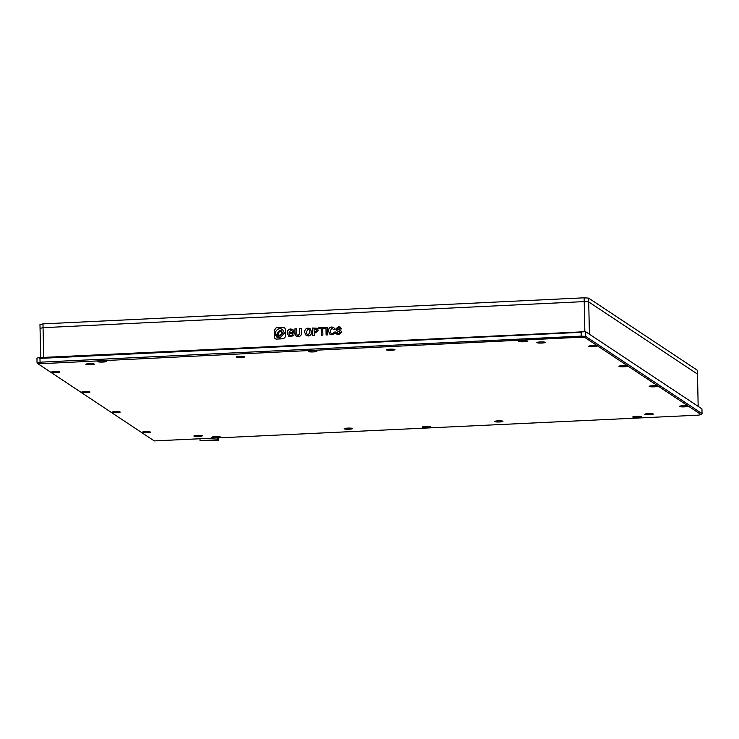<?xml version="1.0" encoding="UTF-8"?>
<svg xmlns="http://www.w3.org/2000/svg" width="739" height="739" viewBox="0 0 739 739"><rect width="100%" height="100%" fill="white"/><g stroke="black" fill="none" stroke-linecap="round" stroke-linejoin="round"><path stroke-width="1.11" d="M101.243 360.937A4.314 0.591 -1.2 0 1 106.398 361.408A4.314 0.591 -1.2 0 1 102.943 362.064A4.314 0.591 -1.2 0 1 97.779 361.593A4.314 0.591 -1.2 0 1 101.243 360.937M311.692 350.794A4.314 0.591 -1.2 0 1 316.855 351.265A4.314 0.591 -1.2 0 1 313.391 351.921A4.314 0.591 -1.2 0 1 308.228 351.45A4.314 0.591 -1.2 0 1 311.692 350.794M522.14 340.651A4.314 0.591 -1.2 0 1 527.304 341.132A4.314 0.591 -1.2 0 1 523.84 341.778A4.314 0.591 -1.2 0 1 518.676 341.307A4.314 0.591 -1.2 0 1 522.14 340.651M215.298 436.62A4.314 0.591 -1.2 0 1 220.462 437.091A4.314 0.591 -1.2 0 1 216.998 437.747A4.314 0.591 -1.2 0 1 211.834 437.276A4.314 0.591 -1.2 0 1 215.298 436.62M425.747 426.477A4.314 0.591 -1.2 0 1 430.911 426.957A4.314 0.591 -1.2 0 1 427.447 427.604A4.314 0.591 -1.2 0 1 422.283 427.133A4.314 0.591 -1.2 0 1 425.747 426.477M636.196 416.334A4.314 0.591 -1.2 0 1 641.36 416.814A4.314 0.591 -1.2 0 1 637.896 417.47A4.314 0.591 -1.2 0 1 632.741 416.99A4.314 0.591 -1.2 0 1 636.196 416.334M145.361 431.668A4.222 0.582 -1.2 0 1 150.368 432.056A4.222 0.582 -1.2 0 1 147.024 432.777A4.222 0.582 -1.2 0 1 142.017 432.232A4.222 0.582 -1.2 0 1 145.361 431.668M115.145 411.623A4.222 0.582 -1.2 0 1 120.152 412.011A4.222 0.582 -1.2 0 1 116.808 412.722A4.222 0.582 -1.2 0 1 111.801 412.177A4.222 0.582 -1.2 0 1 115.145 411.623M84.93 391.578A4.222 0.582 -1.2 0 1 89.936 391.956A4.222 0.582 -1.2 0 1 86.592 392.677A4.222 0.582 -1.2 0 1 81.586 392.132A4.222 0.582 -1.2 0 1 84.93 391.578M54.714 371.523A4.222 0.582 -1.2 0 1 59.72 371.911A4.222 0.582 -1.2 0 1 56.376 372.632A4.222 0.582 -1.2 0 1 51.37 372.087A4.222 0.582 -1.2 0 1 54.714 371.523M682.762 405.776A4.222 0.582 -1.2 0 1 687.769 406.154A4.222 0.582 -1.2 0 1 684.425 406.875A4.222 0.582 -1.2 0 1 679.418 406.33A4.222 0.582 -1.2 0 1 682.762 405.776M652.546 385.73A4.222 0.582 -1.2 0 1 657.553 386.109A4.222 0.582 -1.2 0 1 654.209 386.83A4.222 0.582 -1.2 0 1 649.202 386.285A4.222 0.582 -1.2 0 1 652.546 385.73M622.33 365.676A4.222 0.582 -1.2 0 1 627.337 366.064A4.222 0.582 -1.2 0 1 623.993 366.784A4.222 0.582 -1.2 0 1 618.986 366.239A4.222 0.582 -1.2 0 1 622.33 365.676M592.115 345.63A4.222 0.582 -1.2 0 1 597.121 346.009A4.222 0.582 -1.2 0 1 593.777 346.73A4.222 0.582 -1.2 0 1 588.771 346.185A4.222 0.582 -1.2 0 1 592.115 345.63M648.232 413.618A4.222 0.582 -1.2 0 1 653.239 414.006A4.222 0.582 -1.2 0 1 649.895 414.727A4.222 0.582 -1.2 0 1 644.879 414.182A4.222 0.582 -1.2 0 1 648.232 413.618M497.91 420.87A4.222 0.582 -1.2 0 1 502.917 421.248A4.222 0.582 -1.2 0 1 499.573 421.969A4.222 0.582 -1.2 0 1 494.557 421.424A4.222 0.582 -1.2 0 1 497.91 420.87M347.589 428.112A4.222 0.582 -1.2 0 1 352.595 428.491A4.222 0.582 -1.2 0 1 349.251 429.211A4.222 0.582 -1.2 0 1 344.235 428.666A4.222 0.582 -1.2 0 1 347.589 428.112M197.267 435.354A4.222 0.582 -1.2 0 1 202.274 435.733A4.222 0.582 -1.2 0 1 198.93 436.453A4.222 0.582 -1.2 0 1 193.914 435.908A4.222 0.582 -1.2 0 1 197.267 435.354M540.209 341.945A4.222 0.582 -1.2 0 1 545.216 342.333A4.222 0.582 -1.2 0 1 541.872 343.053A4.222 0.582 -1.2 0 1 536.865 342.508A4.222 0.582 -1.2 0 1 540.209 341.945M389.887 349.187A4.222 0.582 -1.2 0 1 394.894 349.575A4.222 0.582 -1.2 0 1 391.55 350.295A4.222 0.582 -1.2 0 1 386.543 349.75A4.222 0.582 -1.2 0 1 389.887 349.187M239.565 356.438A4.222 0.582 -1.2 0 1 244.572 356.817A4.222 0.582 -1.2 0 1 241.228 357.537A4.222 0.582 -1.2 0 1 236.221 356.992A4.222 0.582 -1.2 0 1 239.565 356.438M89.243 363.68A4.222 0.582 -1.2 0 1 94.25 364.059A4.222 0.582 -1.2 0 1 90.906 364.78A4.222 0.582 -1.2 0 1 85.9 364.235A4.222 0.582 -1.2 0 1 89.243 363.68M701.052 414.57L584.882 337.483L581.03 337.215L38.086 363.837L154.257 440.915L698.494 415.152L701.052 414.57L702.05 413.628L701.948 408.879L585.621 331.691L39.204 357.621L36.95 358.129L37.052 362.877L40.054 362.193L39.971 358.397L39.204 357.621M582.24 331.451L581.131 332.319L39.971 358.397M585.621 331.691L585.722 336.439L581.214 336.116L581.131 332.319M702.05 413.628L585.722 336.439L584.882 337.483M581.03 337.215L581.214 336.116L40.054 362.193L40.654 363.255M38.086 363.837L37.052 362.877M200.001 439.169L200.029 440.666L217.876 439.807L217.848 438.31M200.029 440.666L218.541 440.241L218.504 438.282M218.541 440.241L217.876 439.807M40.663 357.547L40.054 328.365L43.056 327.682L584.216 301.604L588.724 301.928L697.496 374.1L697.422 370.304L588.65 298.131L584.133 297.808L42.973 323.885L43.056 327.682L584.216 301.604L588.724 301.928L589.399 334.194L698.17 406.376L697.496 374.1L588.724 301.928L588.65 298.131M584.845 331.635L584.133 297.808M327.497 327.312L325.964 327.386L326.121 334.979L327.654 334.906L327.497 327.312L326.001 327.414L326.158 334.979M331.885 328.088L333.381 329.428L334.915 329.354L333.732 327.469L331.765 326.998C329.64 327.248 328.541 328.606 328.486 331.081L329.973 334.296L331.996 334.841L334.841 333.428L334.804 331.977L332.328 333.797L331.109 333.455L330.084 331.072L331.885 328.088L332.689 328.292M338.508 327.774L339.866 328.975L341.372 328.901L340.3 327.128L338.453 326.675L335.857 328.892L336.642 330.555L340.042 332.291L338.564 333.529L335.755 331.894L335.783 333.243L336.614 334.019L338.813 334.508L341.63 332.107L340.734 330.536L337.455 328.809L338.508 327.774L339.201 327.968M339.617 331.506L340.079 332.319L338.564 333.529M337.862 329.594L337.455 328.809M276.451 339.09L283.573 338.748L285.568 336.587L285.42 329.391L284.681 327.719L276.21 327.765L274.224 330.342L274.363 337.123L275.102 338.795L276.451 339.09M325.049 327.432L318.851 327.728L318.878 328.79L321.188 328.679L321.326 335.21L322.897 335.137L322.758 328.596L325.068 328.486L325.049 327.432M318.158 330.241L317.29 328.255L312.523 328.033L312.689 335.626L314.223 335.552L314.158 332.901L315.664 332.827L318.158 330.241M304.653 332.264L306.131 335.423L308.218 335.986C310.435 335.737 311.572 334.379 311.627 331.931L310.084 328.698L308.052 328.144C305.844 328.347 304.708 329.714 304.653 332.264L306.149 335.432M298.205 336.467C300.45 336.476 301.494 335.284 301.336 332.883L301.244 328.578L299.674 328.652L299.775 333.418L298.223 335.441L297.244 335.22L296.579 333.575L296.478 328.809L294.916 328.883L295.009 333.261L296.117 336.06L298.205 336.467M290.704 328.975C288.469 329.206 287.332 330.555 287.295 333.03L288.773 336.254L290.972 336.818L294.03 334.97L293.974 332.144L290.418 332.319L290.436 333.372L292.524 333.271L292.552 334.545L290.981 335.792L289.919 335.469L288.866 332.993L290.732 330.037L292.284 331.127L293.919 331.054L292.755 329.455L290.741 329.003C288.506 329.224 287.369 330.582 287.332 333.058L287.295 333.03M43.675 357.408L43.056 327.682L40.054 328.365L39.971 324.569L42.973 323.885M292.773 329.465L290.741 329.003M291.72 330.287L292.311 331.127M292.524 333.271L292.589 334.573L290.981 335.792M291.018 335.811L289.956 335.497M293.974 332.171L290.455 332.338L290.473 333.372M287.332 333.058L288.792 336.273M296.478 328.837L294.953 328.91L295.009 333.261M295.046 333.289L296.136 336.069M301.244 328.606L299.711 328.679L299.812 333.446L298.223 335.441M298.26 335.46L297.244 335.22M310.103 328.707L308.052 328.144M308.098 328.171C305.881 328.365 304.745 329.742 304.69 332.291M310.066 332.033L309.041 329.474L308.08 329.197L306.214 332.19L307.221 334.712L308.237 335.016L310.066 332.033L309.059 329.483M307.221 334.712L308.2 334.998L310.029 332.005M317.308 328.264L312.56 328.061L312.726 335.626M316.625 330.333L315.285 328.957L314.084 329.021L314.14 331.811L315.387 331.774L316.625 330.333L315.322 328.984M316.153 329.151L315.285 328.957M314.14 331.811L315.35 331.746L316.588 330.315M321.188 328.679L321.363 335.21M325.049 327.46L318.888 327.756L318.915 328.781M284.7 327.728L276.247 327.793L274.261 330.37L274.4 337.15L275.12 338.804M278.501 336.051L277.356 334.97L276.303 336.134L277.439 337.215L278.501 336.051L278.021 335.164M277.365 334.397L277.134 333.391L279.832 330.416L281.42 330.85L282.649 333.123L279.952 336.097L279.037 335.977L278.095 337.603L279.989 337.935L284.432 333.04L282.409 329.298L279.795 328.578C273.79 330.176 275.435 335.903 275.841 335.488L277.365 334.397L277.171 333.418L279.869 330.444L281.439 330.869M278.095 337.603L280.026 337.954L284.469 333.067L282.409 329.298M278.852 334.961L280.016 335.294L281.919 333.197L281.032 331.58L279.896 331.266L277.993 333.363L278.852 334.961L279.979 335.275L281.882 333.178L281.014 331.571M275.841 335.488L277.328 334.37M276.783 337.021L277.402 337.196L278.464 336.033M335.792 331.95L335.783 333.243M335.82 333.261L336.633 334.037M338.601 333.557L336.91 333.04M339.635 331.515L340.079 332.319M340.319 327.137L338.49 326.703L335.857 328.892L336.661 330.564M338.545 327.793L339.912 329.003M340.753 330.545L338.711 329.843M338.748 329.871L337.492 328.837M333.751 327.479L331.765 326.998M331.922 328.116L333.418 329.455M334.85 332.005L332.328 333.797M332.374 333.825L331.146 333.483M331.802 327.026C329.677 327.266 328.587 328.633 328.522 331.109L328.486 331.081M328.522 331.109L329.991 334.314"/></g></svg>
